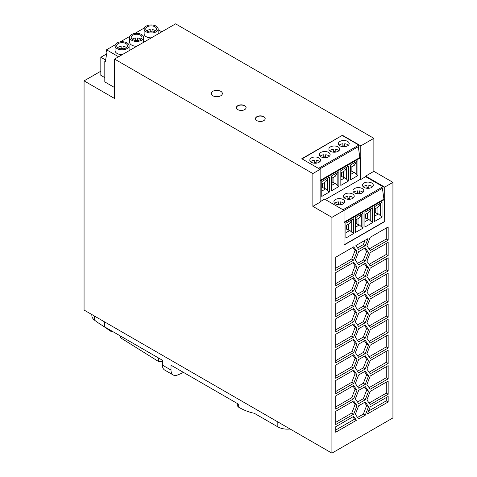 <?xml version="1.0" encoding="UTF-8"?>
<svg xmlns="http://www.w3.org/2000/svg" width="477" height="477" viewBox="0 0 477 477"><rect width="100%" height="100%" fill="white"/><g stroke="black" fill="none" stroke-linecap="round" stroke-linejoin="round"><path stroke-width="0.72" d="M132.242 39.203A5.39 3.112 0 0 1 135.671 37.963L135.671 40.444M152.085 31.774A5.39 3.112 0 0 0 150.195 31.774M123.03 48.833L123.03 46.352A5.39 3.112 0 0 1 125.898 47.211A5.39 3.112 0 0 1 126.453 47.593M114.569 87.553L104.809 81.913L104.809 61.134L105.381 61.461L106.961 52.029L106.526 51.778L106.526 49.793L115.309 44.725M120.276 41.857L129.839 36.335M134.806 33.468L144.364 27.946M149.337 25.078L149.981 25.001M104.809 61.134L105.506 60.734M152.085 32.054L152.085 29.574A5.39 3.112 0 0 1 154.953 30.439A5.39 3.112 0 0 1 155.508 30.814M129.094 45.768A7.012 4.049 180 0 1 124.765 49.507A7.012 4.049 180 0 1 117.127 48.63A7.012 4.049 180 0 1 115.07 45.768A7.012 4.049 180 0 1 119.399 42.03A7.012 4.049 180 0 1 127.043 42.906A7.012 4.049 180 0 1 129.094 45.768L129.094 50.61A7.012 4.049 180 0 1 129.094 50.693M122.225 54.658A7.012 4.049 180 0 1 117.127 53.472A7.012 4.049 180 0 1 115.07 50.61L115.07 45.768M140.983 39.203A5.39 3.112 0 0 0 140.423 38.828A5.39 3.112 0 0 0 137.555 37.963L137.555 40.444M141.568 34.517A7.012 4.049 180 0 1 143.625 37.379A7.012 4.049 180 0 1 139.296 41.117A7.012 4.049 180 0 1 131.652 40.241A7.012 4.049 180 0 1 129.601 37.379A7.012 4.049 180 0 1 133.93 33.64A7.012 4.049 180 0 1 141.568 34.517M140.423 35.179A5.39 3.112 0 0 0 134.55 34.499A5.39 3.112 0 0 0 131.217 37.379A5.39 3.112 0 0 0 132.797 39.579A5.39 3.112 0 0 0 138.676 40.253A5.39 3.112 0 0 0 142.003 37.379A5.39 3.112 0 0 0 140.423 35.179M137.555 40.163A5.39 3.112 0 0 0 135.671 40.163M156.098 26.128A7.012 4.049 0 0 0 148.454 25.251A7.012 4.049 0 0 0 144.132 28.99A7.012 4.049 0 0 0 146.183 31.852A7.012 4.049 0 0 0 153.821 32.728A7.012 4.049 0 0 0 158.149 28.99A7.012 4.049 0 0 0 156.098 26.128M147.327 31.19A5.39 3.112 0 0 0 153.206 31.87A5.39 3.112 0 0 0 156.534 28.99A5.39 3.112 0 0 0 154.953 26.79A5.39 3.112 0 0 0 149.074 26.116A5.39 3.112 0 0 0 145.747 28.99A5.39 3.112 0 0 0 147.327 31.19M146.773 30.814A5.39 3.112 0 0 1 150.195 29.574L150.195 32.054M143.625 37.379L143.625 42.22A7.012 4.049 180 0 1 143.619 42.304M136.75 46.269A7.012 4.049 180 0 1 131.652 45.082A7.012 4.049 180 0 1 129.601 42.22L129.601 37.379M117.712 47.593A5.39 3.112 0 0 1 121.14 46.352L121.14 48.833M100.826 71.192L84.065 80.869L114.569 98.483L114.569 59.076L312.858 173.55L312.858 206.356L320.139 202.153L320.139 169.347L301.78 158.746L342.426 135.277L360.791 145.879L373.867 138.33L175.584 23.85L114.569 59.076M158.149 28.99L158.149 33.831A7.012 4.049 180 0 1 158.149 33.915M151.281 37.88A7.012 4.049 180 0 1 146.183 36.693A7.012 4.049 180 0 1 144.132 33.831L144.132 28.99M312.858 206.356L331.92 217.363L331.92 453.15L392.935 417.924L392.935 182.357L373.867 171.35L373.867 138.33M331.92 453.15L84.065 310.05L84.065 80.869M105.62 60.036L100.826 57.27L106.645 53.907M125.898 43.562A5.39 3.112 0 0 0 120.019 42.888A5.39 3.112 0 0 0 116.692 45.768A5.39 3.112 0 0 0 118.272 47.968A5.39 3.112 0 0 0 124.145 48.642A5.39 3.112 0 0 0 127.478 45.768A5.39 3.112 0 0 0 125.898 43.562M161.786 31.816L158.149 29.711M118.582 56.757L106.526 49.793M100.826 57.27L100.826 75.324L104.809 77.62M123.03 48.553A5.39 3.112 0 0 0 121.14 48.553M312.858 173.55L320.139 169.347M220.732 91.28A5.527 3.19 180 0 1 222.348 93.54A5.527 3.19 180 0 1 218.937 96.485A5.527 3.19 180 0 1 212.915 95.794A5.527 3.19 180 0 1 211.293 93.54A5.527 3.19 180 0 1 214.71 90.588A5.527 3.19 180 0 1 220.732 91.28M263.763 116.674A4.853 2.802 180 0 1 265.182 118.66A4.853 2.802 180 0 1 262.189 121.247A4.853 2.802 180 0 1 256.9 120.639A4.853 2.802 180 0 1 255.475 118.66A4.853 2.802 180 0 1 258.474 116.072A4.853 2.802 180 0 1 263.763 116.674M237.814 109.621A4.853 2.802 180 0 1 236.389 107.641A4.853 2.802 180 0 1 239.388 105.053A4.853 2.802 180 0 1 244.677 105.655A4.853 2.802 180 0 1 246.096 107.641A4.853 2.802 180 0 1 243.103 110.229A4.853 2.802 180 0 1 237.814 109.621M331.92 217.363L344.048 210.363L344.048 245.059L384.695 221.59L384.695 187.115L392.935 182.357M365.257 322.726L358.65 326.542L355.347 321.844L358.65 313.329L365.257 309.519L368.554 314.218L365.257 322.726L363.349 321.629L366.652 313.115L364.446 309.984M370.206 327.574L366.902 322.875L370.206 314.367L388.165 303.998L388.165 317.205L370.206 327.574M353.695 383.341L335.736 393.71L335.736 380.497L353.695 370.128L356.999 374.827L353.695 383.341L351.787 382.238L355.091 373.729L352.891 370.593M388.165 365.638L388.165 378.845L370.206 389.22L366.902 384.522L370.206 376.007L388.165 365.638M335.736 285.83L335.736 272.623L353.695 262.255L356.999 266.953L353.695 275.462L335.736 285.83M353.695 339.308L356.999 344.006L353.695 352.515L335.736 362.884L335.736 349.677L353.695 339.308M365.257 368.959L358.65 372.775L355.347 368.077L358.65 359.563L365.257 355.753L368.554 360.451L365.257 368.959L363.349 367.862L366.652 359.348L364.446 356.218M370.206 391.42L388.165 381.051L388.165 394.258L370.206 404.627L366.902 399.929L370.206 391.42M358.65 328.742L365.257 324.932L368.554 329.625L365.257 338.139L358.65 341.949L355.347 337.257L358.65 328.742M356.999 359.419L353.695 367.928L335.736 378.297L335.736 365.09L353.695 354.721L356.999 359.419L355.091 358.316L352.891 355.186M365.257 261.086L358.65 264.896L355.347 260.198L358.65 251.689L365.257 247.873L368.554 252.571L365.257 261.086L363.349 259.983L366.652 251.474L364.446 248.338M388.165 257.765L388.165 270.972L370.206 281.341L366.902 276.642L370.206 268.134L388.165 257.765M353.695 385.541L356.999 390.24L353.695 398.748L335.736 409.117L335.736 395.91L353.695 385.541M358.65 267.102L365.257 263.286L368.554 267.985L365.257 276.493L358.65 280.309L355.347 275.611L358.65 267.102M370.206 250.52L366.902 245.822L370.206 237.307L388.165 226.939L388.165 240.152L370.206 250.52M388.165 255.559L370.206 265.927L366.902 261.235L370.206 252.721L388.165 242.352L388.165 255.559L386.263 254.462L386.263 243.455M358.65 295.722L355.347 291.024L358.65 282.509L365.257 278.699L368.554 283.398L365.257 291.906L358.65 295.722M368.005 238.583L365.257 245.673L358.65 249.489L355.896 245.572L368.005 238.583M365.257 384.373L358.65 388.183L355.347 383.484L358.65 374.976L365.257 371.16L368.554 375.858L365.257 384.373L363.349 383.269L366.652 374.761L364.446 371.625M335.736 257.21L353.695 246.842L356.999 251.54L353.695 260.054L335.736 270.423L335.736 257.21M368.554 298.805L365.257 307.319L358.65 311.129L355.347 306.431L358.65 297.922L365.257 294.106L368.554 298.805L366.652 297.708L364.446 294.571M358.65 419.009L355.347 414.31L358.65 405.796L365.257 401.986L368.554 406.684L365.257 415.193L358.65 419.009M358.65 357.362L355.347 352.664L358.65 344.156L365.257 340.339L368.554 345.038L365.257 353.552L358.65 357.362M388.165 363.438L370.206 373.807L366.902 369.109L370.206 360.594L388.165 350.225L388.165 363.438L386.263 362.335L386.263 351.328M370.206 283.541L388.165 273.172L388.165 286.385L370.206 296.754L366.902 292.055L370.206 283.541M388.165 319.405L388.165 332.618L370.206 342.987L366.902 338.288L370.206 329.774L388.165 319.405M353.695 290.875L335.736 301.243L335.736 288.036L353.695 277.668L356.999 282.36L353.695 290.875L351.787 289.772L355.091 281.263L352.891 278.133M370.206 298.954L388.165 288.585L388.165 301.792L370.206 312.161L366.902 307.462L370.206 298.954M353.695 416.361L356.45 420.279L335.736 432.234L335.736 426.73L353.695 416.361M358.65 390.389L365.257 386.573L368.554 391.271L365.257 399.78L358.65 403.596L355.347 398.897L358.65 390.389M335.736 424.53L335.736 411.323L353.695 400.954L356.999 405.647L353.695 414.161L335.736 424.53M353.695 323.895L356.999 328.593L353.695 337.108L335.736 347.477L335.736 334.264L353.695 323.895M353.695 293.075L356.999 297.773L353.695 306.288L335.736 316.656L335.736 303.444L353.695 293.075M388.165 334.818L388.165 348.025L370.206 358.394L366.902 353.695L370.206 345.187L388.165 334.818M388.165 396.459L388.165 401.962L367.457 413.923L370.206 406.827L388.165 396.459M335.736 332.064L335.736 318.857L353.695 308.488L356.999 313.186L353.695 321.695L335.736 332.064M373.867 171.35L365.632 176.108L365.632 176.681L360.791 179.477L360.791 145.879M382.411 188.278L383.937 199.136L384.504 199.464L384.695 221.59M365.632 176.108L384.695 187.115M365.632 176.681L382.971 186.692L383.019 187.932L344.048 210.429M320.139 201.711L324.604 199.136L344.048 210.363M320.139 181.105L360.409 157.857L360.409 179.257L325.29 199.529M340.834 185.416L348.413 181.039L348.413 166.217L340.834 170.587L340.834 185.416M331.3 190.919L338.879 186.543L338.879 171.72L331.3 176.091L331.3 190.919M329.345 177.223L321.766 181.6L321.766 196.423L329.345 192.046L329.345 177.223M357.941 175.536L350.362 179.912L350.362 165.084L357.941 160.713L357.941 175.536L354.31 172.322L350.362 174.594M360.791 179.477L360.409 179.257M342.426 135.277L302.048 158.901M319.59 169.031L358.919 146.32L358.877 145.086L342.426 135.587M360.409 157.857L359.837 157.529L358.31 146.672M358.877 145.086L318.493 168.399M339.988 145.801A5.39 3.112 180 0 1 338.408 143.601A5.39 3.112 180 0 1 341.735 140.727A5.39 3.112 180 0 1 347.614 141.401A5.39 3.112 180 0 1 349.194 143.601A5.39 3.112 180 0 1 345.867 146.481A5.39 3.112 180 0 1 339.988 145.801M320.92 156.808A5.39 3.112 180 0 1 319.34 154.608A5.39 3.112 180 0 1 322.673 151.734A5.39 3.112 180 0 1 328.546 152.407A5.39 3.112 180 0 1 330.126 154.608A5.39 3.112 180 0 1 326.799 157.488A5.39 3.112 180 0 1 320.92 156.808M330.454 151.304A5.39 3.112 180 0 1 328.874 149.104A5.39 3.112 180 0 1 332.207 146.23A5.39 3.112 180 0 1 338.08 146.904A5.39 3.112 180 0 1 339.66 149.104A5.39 3.112 180 0 1 336.333 151.984A5.39 3.112 180 0 1 330.454 151.304M311.392 162.317A5.39 3.112 180 0 1 309.811 160.111A5.39 3.112 180 0 1 313.139 157.237A5.39 3.112 180 0 1 319.018 157.911A5.39 3.112 180 0 1 320.598 160.111A5.39 3.112 180 0 1 317.265 162.991A5.39 3.112 180 0 1 311.392 162.317M359.837 157.529L320.139 180.443M348.425 145.205A5.39 3.112 0 0 0 347.614 144.609A5.39 3.112 0 0 0 344.746 143.744L344.746 146.666M344.746 145.944A5.39 3.112 0 0 0 342.856 145.944M342.856 146.666L342.856 143.744A5.39 3.112 0 0 0 339.177 145.205M329.357 156.212A5.39 3.112 0 0 0 328.546 155.615A5.39 3.112 0 0 0 325.678 154.751L325.678 157.672M325.678 156.957A5.39 3.112 0 0 0 323.794 156.957M320.115 156.212A5.39 3.112 0 0 1 323.794 154.751L323.794 157.672M338.891 150.708A5.39 3.112 -0 0 0 338.08 150.112A5.39 3.112 -0 0 0 335.212 149.247L335.212 152.169M335.212 151.453A5.39 3.112 -0 0 0 333.322 151.453M333.322 152.169L333.322 149.247A5.39 3.112 -0 0 0 329.649 150.708M319.823 161.715A5.39 3.112 0 0 0 319.018 161.119A5.39 3.112 0 0 0 316.144 160.254L316.144 163.176M316.144 162.46A5.39 3.112 0 0 0 314.26 162.46M310.581 161.715A5.39 3.112 0 0 1 314.26 160.254L314.26 163.176M383.937 199.136L344.048 222.163M344.048 222.825L384.504 199.464M382.971 186.692L343.011 209.767M352.646 194.02A5.39 3.112 180 0 1 354.226 196.22A5.39 3.112 180 0 1 350.899 199.094A5.39 3.112 180 0 1 345.02 198.42A5.39 3.112 180 0 1 343.44 196.22A5.39 3.112 180 0 1 346.773 193.34A5.39 3.112 180 0 1 352.646 194.02M362.18 188.51A5.39 3.112 180 0 1 363.76 190.717A5.39 3.112 180 0 1 360.433 193.59A5.39 3.112 180 0 1 354.554 192.917A5.39 3.112 180 0 1 352.974 190.717A5.39 3.112 180 0 1 356.301 187.837A5.39 3.112 180 0 1 362.18 188.51M371.714 183.007A5.39 3.112 180 0 1 373.294 185.213A5.39 3.112 180 0 1 369.961 188.087A5.39 3.112 180 0 1 364.088 187.413A5.39 3.112 180 0 1 362.508 185.213A5.39 3.112 180 0 1 365.835 182.333A5.39 3.112 180 0 1 371.714 183.007M335.486 203.923A5.39 3.112 180 0 1 333.906 201.723A5.39 3.112 180 0 1 337.239 198.843A5.39 3.112 180 0 1 343.112 199.523A5.39 3.112 180 0 1 344.692 201.723A5.39 3.112 180 0 1 341.365 204.597A5.39 3.112 180 0 1 335.486 203.923M349.778 198.563A5.39 3.112 0 0 0 347.888 198.563M347.888 199.285L347.888 196.363A5.39 3.112 0 0 0 344.215 197.824M353.457 197.824A5.39 3.112 0 0 0 352.646 197.228A5.39 3.112 0 0 0 349.778 196.363L349.778 199.285M362.991 192.32A5.39 3.112 0 0 0 362.18 191.724A5.39 3.112 0 0 0 359.312 190.86L359.312 193.781M359.312 193.06A5.39 3.112 0 0 0 357.422 193.06M353.743 192.32A5.39 3.112 0 0 1 357.422 190.86L357.422 193.781M372.519 186.817A5.39 3.112 0 0 0 371.714 186.221A5.39 3.112 0 0 0 368.846 185.356L368.846 188.278M363.277 186.817A5.39 3.112 0 0 1 366.956 185.356L366.956 188.278M368.846 187.556A5.39 3.112 0 0 0 366.956 187.556M343.923 203.327A5.39 3.112 -0 0 0 343.112 202.731A5.39 3.112 -0 0 0 340.244 201.866L340.244 204.788M334.681 203.327A5.39 3.112 -0 0 1 338.36 201.866L338.36 204.788M340.244 204.067A5.39 3.112 -0 0 0 338.36 204.067M340.834 176.424L341.377 176.108L340.834 175.792M341.377 176.108L341.377 172.74M341.615 172.602L341.615 176.412L340.834 176.866M348.413 181.039L346.672 179.263L346.672 167.844L344.776 170.778L340.834 173.056M343.446 171.547L343.446 177.462L344.776 177.826L340.834 180.103M346.672 179.263L344.776 177.826M346.672 167.844L347.208 166.908M343.446 177.462L341.615 176.412M337.68 172.412L335.242 176.281L331.3 178.559M338.879 186.543L335.242 183.329L331.3 185.607M337.138 173.348L337.138 184.766M333.912 177.05L333.912 182.965L335.242 183.329M332.087 178.106L332.087 181.916L333.912 182.965M331.3 181.928L331.849 181.612L331.849 178.243M331.3 182.369L332.087 181.916M331.849 181.612L331.3 181.296M329.345 192.046L325.708 188.832L321.766 191.11M328.146 177.915L325.708 181.785L321.766 184.062M327.604 178.851L327.604 190.269M324.378 182.554L324.378 188.469L325.708 188.832M321.766 187.431L322.315 187.115L322.315 183.746M322.553 183.609L322.553 187.419L321.766 187.872M322.315 187.115L321.766 186.799M324.378 188.469L322.553 187.419M350.362 167.552L354.31 165.275L356.742 161.405M356.206 162.341L356.206 173.759M352.974 166.044L352.974 171.958L354.31 172.322M351.15 167.099L351.15 170.909L350.362 171.362M352.974 171.958L351.15 170.909M350.362 170.921L350.911 170.605L350.911 167.236M350.911 170.605L350.362 170.289M384.504 221.483L344.048 244.838M355.401 232.526L362.979 228.149L362.979 213.326L355.401 217.703L355.401 232.526M345.867 238.029L353.445 233.652L353.445 218.83L345.867 223.206L345.867 238.029M372.507 207.823L364.929 212.199L364.929 227.022L372.507 222.646L372.507 207.823M382.041 202.32L374.463 206.696L374.463 221.519L382.041 217.142L382.041 202.32M361.775 214.018L359.342 217.894L355.401 220.171M362.979 228.149L359.342 224.935L355.401 227.213M361.238 214.96L361.238 226.378M358.012 218.663L358.012 224.578L359.342 224.935M356.182 219.712L356.182 223.522L358.012 224.578M355.401 223.534L355.943 223.218L355.943 219.849M355.401 223.975L356.182 223.522M355.943 223.218L355.401 222.902M352.247 219.521L349.808 223.397L345.867 225.675M353.445 233.652L349.808 230.439L345.867 232.716M351.704 220.463L351.704 231.882M348.478 224.166L348.478 230.081L349.808 230.439M348.478 230.081L346.654 229.026L345.867 229.479M345.867 229.043L346.415 228.721L346.415 225.359M346.654 225.216L346.654 229.026M346.415 228.721L345.867 228.405M372.507 222.646L368.876 219.432L364.929 221.71M364.929 214.662L368.876 212.39L371.309 208.515M370.772 209.457L370.772 220.875M367.54 213.159L367.54 219.074L368.876 219.432M365.716 214.209L365.716 218.019L364.929 218.472M367.54 219.074L365.716 218.019M364.929 218.031L365.477 217.715L365.477 214.346M365.477 217.715L364.929 217.399M382.041 217.142L378.404 213.929L374.463 216.206M374.463 209.159L378.404 206.887L380.843 203.011M380.3 203.953L380.3 215.371M377.074 207.65L377.074 213.571L378.404 213.929M375.25 208.705L375.25 212.515L374.463 212.969M377.074 213.571L375.25 212.515M374.463 212.527L375.011 212.211L375.011 208.843M375.011 212.211L374.463 211.895M357.547 324.974L363.349 321.629M368.554 314.218L366.652 313.115M369.109 326.006L386.263 316.102L386.263 305.095M388.165 317.205L386.263 316.102M335.736 391.504L351.787 382.238M356.999 374.827L355.091 373.729M369.109 387.652L386.263 377.748L386.263 366.741M388.165 378.845L386.263 377.748M335.736 283.63L351.787 274.364L355.091 265.85L352.891 262.72M356.999 266.953L355.091 265.85M353.695 275.462L351.787 274.364M335.736 360.684L351.787 351.418L355.091 342.903L352.891 339.773M356.999 344.006L355.091 342.903M353.695 352.515L351.787 351.418M357.547 371.207L363.349 367.862M368.554 360.451L366.652 359.348M369.109 403.059L386.263 393.155L386.263 382.149M388.165 394.258L386.263 393.155M357.547 340.387L363.349 337.036L366.652 328.528L364.446 325.397M365.257 338.139L363.349 337.036M368.554 329.625L366.652 328.528M335.736 376.097L351.787 366.825L355.091 358.316M353.695 367.928L351.787 366.825M357.547 263.334L363.349 259.983M368.554 252.571L366.652 251.474M369.109 279.772L386.263 269.869L386.263 258.862M388.165 270.972L386.263 269.869M335.736 406.917L351.787 397.651L355.091 389.137L352.891 386.006M356.999 390.24L355.091 389.137M353.695 398.748L351.787 397.651M357.547 278.741L363.349 275.396L366.652 266.882L364.446 263.751M365.257 276.493L363.349 275.396M368.554 267.985L366.652 266.882M369.109 248.952L386.263 239.049L386.263 228.042M388.165 240.152L386.263 239.049M369.109 264.365L386.263 254.462M357.547 294.154L363.349 290.803L366.652 282.295L364.446 279.164M368.554 283.398L366.652 282.295M365.257 291.906L363.349 290.803M357.547 247.921L363.349 244.576L365 240.319M365.257 245.673L363.349 244.576M357.547 386.62L363.349 383.269M368.554 375.858L366.652 374.761M335.736 268.217L351.787 258.951L355.091 250.443L352.891 247.307M353.695 260.054L351.787 258.951M356.999 251.54L355.091 250.443M357.547 309.567L363.349 306.216L366.652 297.708M365.257 307.319L363.349 306.216M357.547 417.441L363.349 414.09L366.652 405.581L364.446 402.451M368.554 406.684L366.652 405.581M365.257 415.193L363.349 414.09M357.547 355.794L363.349 352.449L366.652 343.941L364.446 340.805M368.554 345.038L366.652 343.941M365.257 353.552L363.349 352.449M369.109 372.239L386.263 362.335M369.109 295.185L386.263 285.282L386.263 274.275M388.165 286.385L386.263 285.282M369.109 341.419L386.263 331.515L386.263 320.508M388.165 332.618L386.263 331.515M335.736 299.043L351.787 289.772M356.999 282.36L355.091 281.263M369.109 310.599L386.263 300.695L386.263 289.688M388.165 301.792L386.263 300.695M335.736 430.033L354.542 419.176L352.891 416.826M356.45 420.279L354.542 419.176M357.547 402.028L363.349 398.683L366.652 390.168L364.446 387.038M365.257 399.78L363.349 398.683M368.554 391.271L366.652 390.168M335.736 422.33L351.787 413.058L355.091 404.55L352.891 401.419M356.999 405.647L355.091 404.55M353.695 414.161L351.787 413.058M335.736 345.276L351.787 336.005L355.091 327.496L352.891 324.36M356.999 328.593L355.091 327.496M353.695 337.108L351.787 336.005M335.736 314.45L351.787 305.185L355.091 296.67L352.891 293.54M356.999 297.773L355.091 296.67M353.695 306.288L351.787 305.185M369.109 356.832L386.263 346.928L386.263 335.915M388.165 348.025L386.263 346.928M368.554 411.085L386.263 400.865L386.263 397.562M388.165 401.962L386.263 400.865M335.736 329.863L351.787 320.598L355.091 312.083L352.891 308.953M356.999 313.186L355.091 312.083M353.695 321.695L351.787 320.598M290.076 428.99A13.481 7.781 180 0 1 277.823 426.867L254.253 413.261C249.203 412.283 244.015 410.274 238.691 407.233L238.691 404.275L171.004 365.197L171.004 370.063L162.424 365.108L162.424 360.248L104.564 326.84A107.856 62.266 180 0 1 94.541 320.168A13.481 7.781 180 0 1 91.846 315.5L91.846 314.546M183.466 372.394A80.887 46.704 -60 0 1 177.313 375.095A10.786 6.225 -60 0 1 173.24 375A10.786 6.225 -60 0 1 171.004 370.063M158.62 358.048L158.62 361.572L162.424 361.387M158.62 361.572L120.335 337.644L120.335 335.945M111.391 330.782L111.391 331.694L113.419 331.95M120.061 335.784L120.335 336.577M111.391 331.694L102.412 325.558M238.691 406.798L237.737 406.255L237.737 403.727M173.24 375L164.66 370.045A10.786 6.225 -60 0 1 162.424 365.108M214.191 96.348A5.527 3.19 180 0 1 219.45 96.348M265.182 118.767A4.853 2.802 0 0 0 263.763 116.895A4.853 2.802 0 0 0 258.564 116.269A4.853 2.802 0 0 0 255.481 118.767M246.096 107.748A4.853 2.802 0 0 0 244.677 105.876A4.853 2.802 0 0 0 239.478 105.25A4.853 2.802 0 0 0 236.395 107.748M277.823 421.918L277.823 426.867M104.564 321.886L104.564 326.84M94.541 316.102L94.541 320.168"/></g></svg>
